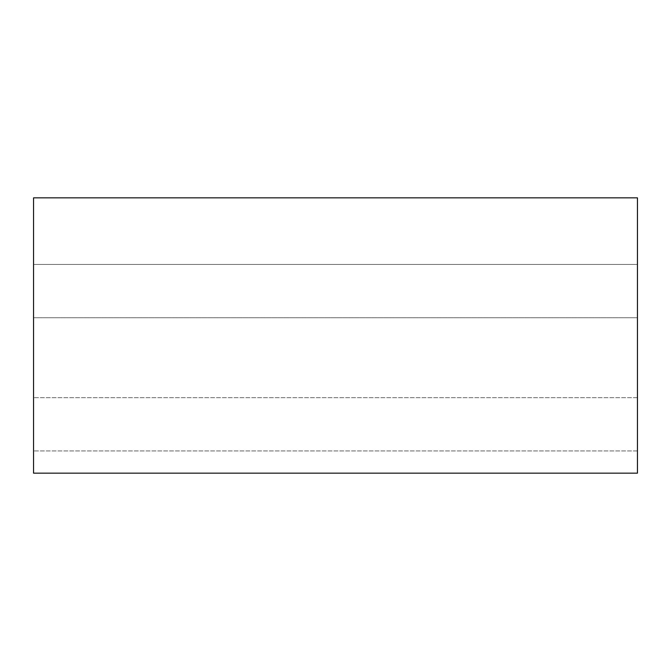 <?xml version="1.0" encoding="UTF-8"?>
<svg xmlns="http://www.w3.org/2000/svg" width="671" height="671" viewBox="0 0 671 671"><rect width="100%" height="100%" fill="white"/><g stroke="black" fill="none" stroke-linecap="round" stroke-linejoin="round"><path stroke-width="0.5" stroke-dasharray="3.35 2.52" d="M33.55 473.156L637.45 473.156L33.55 473.156L33.55 197.844L637.45 197.844L637.45 473.156L637.45 197.844L33.55 197.844L33.55 473.156M637.45 264.449L637.45 450.954L637.45 264.449L637.45 450.954L637.45 264.449L637.45 450.954L637.45 264.449L33.55 264.449L33.55 450.954L33.55 264.449L33.55 450.954L33.55 264.449L33.55 450.954L33.55 264.449L637.45 264.449L637.45 450.954L637.45 264.449L33.55 264.449L33.55 450.954L33.55 264.449L637.45 264.449M637.45 317.735L637.45 397.668L637.45 317.735L637.45 397.668L637.45 317.735L637.45 397.668L637.45 317.735L33.55 317.735L33.55 397.668L33.55 317.735L33.55 397.668L33.55 317.735L33.55 397.668L33.55 317.735L637.45 317.735L637.45 397.668L637.45 317.735L33.55 317.735L33.55 397.668L33.55 317.735L637.45 317.735M637.45 397.668L33.55 397.668L637.45 397.668M637.45 450.954L33.55 450.954L637.45 450.954"/><path stroke-width="1.01" d="M637.45 473.156L33.55 473.156L637.45 473.156L637.45 197.844L33.55 197.844L637.45 197.844L637.45 473.156M33.55 197.844L33.55 473.156L33.55 197.844"/></g></svg>

